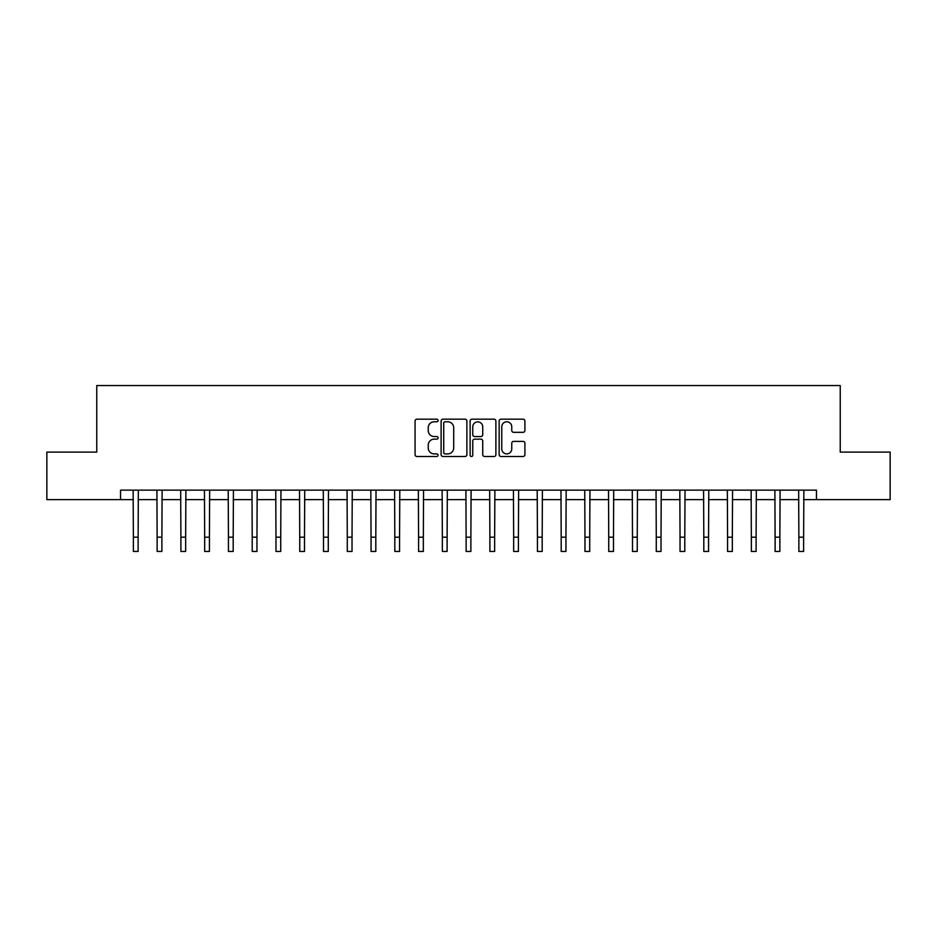 <?xml version="1.0" encoding="UTF-8"?>
<svg xmlns="http://www.w3.org/2000/svg" width="937" height="937" viewBox="0 0 937 937"><rect width="100%" height="100%" fill="white"/><g stroke="black" fill="none" stroke-linecap="round" stroke-linejoin="round"><path stroke-width="1.41" d="M438.083 420.479A1.312 1.312 0 0 0 436.771 419.179L416.942 419.179A1.862 1.862 0 0 0 415.079 421.041L415.079 454.632A1.862 1.862 0 0 0 416.942 456.506L436.771 456.506A1.312 1.312 0 0 0 438.083 455.195A1.312 1.312 0 0 0 436.771 453.895L434.206 453.895A5.973 5.973 0 0 1 428.232 447.921L428.232 445.122A5.973 5.973 0 0 1 434.206 439.148L436.771 439.148A1.312 1.312 0 0 0 438.083 437.837A1.312 1.312 0 0 0 436.771 436.537L434.206 436.537A5.973 5.973 0 0 1 428.232 430.563L428.232 427.764A5.973 5.973 0 0 1 434.206 421.791L436.771 421.791A1.312 1.312 0 0 0 438.083 420.479M523.045 432.332A1.862 1.862 0 0 0 524.907 430.47L524.907 421.041A1.862 1.862 0 0 0 523.045 419.179L501.026 419.179A1.862 1.862 0 0 0 499.152 421.041L499.152 454.632A1.862 1.862 0 0 0 501.026 456.506L523.045 456.506A1.862 1.862 0 0 0 524.907 454.632L524.907 443.248A1.862 1.862 0 0 0 523.045 441.386L513.617 441.386A1.862 1.862 0 0 0 511.754 443.248L511.754 448.893A4.99 4.99 0 0 1 506.765 453.895A4.99 4.99 0 0 1 501.763 448.893L501.763 426.78A4.99 4.99 0 0 1 506.765 421.791A4.99 4.99 0 0 1 511.754 426.78L511.754 430.47A1.862 1.862 0 0 0 513.617 432.332L523.045 432.332M120.533 499.632L46.85 499.632L46.85 452.102L96.769 452.102L96.769 385.552L840.231 385.552L840.231 452.102L890.15 452.102L890.15 499.632L816.467 499.632L816.467 490.133L120.533 490.133L120.533 499.632L133.37 499.632M466.872 421.041A1.862 1.862 0 0 0 464.998 419.179L442.978 419.179A1.862 1.862 0 0 0 441.116 421.041L441.116 454.632A1.862 1.862 0 0 0 442.978 456.506L464.998 456.506A1.862 1.862 0 0 0 466.872 454.632L466.872 421.041M472.002 419.179L494.022 419.179A1.862 1.862 0 0 1 495.884 421.041L495.884 454.632A1.862 1.862 0 0 1 494.022 456.506L484.593 456.506A1.862 1.862 0 0 1 482.731 454.632L482.731 441.011A1.862 1.862 0 0 0 480.868 439.148L474.614 439.148A1.862 1.862 0 0 0 472.752 441.011L472.752 455.195A1.312 1.312 0 0 1 471.44 456.506A1.312 1.312 0 0 1 470.128 455.195L470.128 421.041A1.862 1.862 0 0 1 472.002 419.179M138.126 499.632L157.135 499.632M161.89 499.632L180.9 499.632M185.655 499.632L204.676 499.632M209.419 499.632L228.441 499.632M233.196 499.632L252.205 499.632M256.961 499.632L275.982 499.632M280.725 499.632L299.746 499.632M304.502 499.632L323.511 499.632M328.266 499.632L347.287 499.632M352.031 499.632L371.052 499.632M375.807 499.632L394.817 499.632M399.572 499.632L418.581 499.632M423.337 499.632L442.358 499.632M447.113 499.632L466.122 499.632M470.878 499.632L489.887 499.632M494.642 499.632L513.663 499.632M518.419 499.632L537.428 499.632M542.183 499.632L561.193 499.632M565.948 499.632L584.969 499.632M589.713 499.632L608.734 499.632M613.489 499.632L632.498 499.632M637.254 499.632L656.275 499.632M661.018 499.632L680.039 499.632M684.795 499.632L703.804 499.632M708.559 499.632L727.581 499.632M732.324 499.632L751.345 499.632M756.1 499.632L775.11 499.632M779.865 499.632L798.874 499.632M803.63 499.632L816.467 499.632M445.028 421.791A1.312 1.312 0 0 0 443.728 423.091L443.728 452.583A1.312 1.312 0 0 0 445.028 453.895L447.734 453.895A5.973 5.973 0 0 0 453.707 447.921L453.707 427.764A5.973 5.973 0 0 0 447.734 421.791L445.028 421.791M482.731 426.874A4.99 4.99 0 0 0 477.741 421.884A4.99 4.99 0 0 0 472.752 426.874L472.752 434.663A1.862 1.862 0 0 0 474.614 436.537L480.868 436.537A1.862 1.862 0 0 0 482.731 434.663L482.731 426.874M133.136 490.133L133.37 537.194L138.126 537.194L138.348 490.133M133.37 537.194L133.37 551.448L138.126 551.448L138.126 537.194M156.912 490.133L157.135 537.194L161.89 537.194L162.113 490.133M157.135 537.194L157.135 551.448L161.89 551.448L161.89 537.194M180.677 490.133L180.9 537.194L185.655 537.194L185.877 490.133M180.9 537.194L180.9 551.448L185.655 551.448L185.655 537.194M204.442 490.133L204.676 537.194L209.419 537.194L209.654 490.133M204.676 537.194L204.676 551.448L209.419 551.448L209.419 537.194M228.218 490.133L228.441 537.194L233.196 537.194L233.418 490.133M228.441 537.194L228.441 551.448L233.196 551.448L233.196 537.194M251.983 490.133L252.205 537.194L256.961 537.194L257.183 490.133M252.205 537.194L252.205 551.448L256.961 551.448L256.961 537.194M275.747 490.133L275.982 537.194L280.725 537.194L280.959 490.133M275.982 537.194L275.982 551.448L280.725 551.448L280.725 537.194M299.524 490.133L299.746 537.194L304.502 537.194L304.724 490.133M299.746 537.194L299.746 551.448L304.502 551.448L304.502 537.194M323.288 490.133L323.511 537.194L328.266 537.194L328.489 490.133M323.511 537.194L323.511 551.448L328.266 551.448L328.266 537.194M347.053 490.133L347.287 537.194L352.031 537.194L352.265 490.133M347.287 537.194L347.287 551.448L352.031 551.448L352.031 537.194M370.829 490.133L371.052 537.194L375.807 537.194L376.03 490.133M371.052 537.194L371.052 551.448L375.807 551.448L375.807 537.194M394.594 490.133L394.817 537.194L399.572 537.194L399.794 490.133M394.817 537.194L394.817 551.448L399.572 551.448L399.572 537.194M418.359 490.133L418.581 537.194L423.337 537.194L423.571 490.133M418.581 537.194L418.581 551.448L423.337 551.448L423.337 537.194M442.123 490.133L442.358 537.194L447.113 537.194L447.336 490.133M442.358 537.194L442.358 551.448L447.113 551.448L447.113 537.194M465.9 490.133L466.122 537.194L470.878 537.194L471.1 490.133M466.122 537.194L466.122 551.448L470.878 551.448L470.878 537.194M489.664 490.133L489.887 537.194L494.642 537.194L494.877 490.133M489.887 537.194L489.887 551.448L494.642 551.448L494.642 537.194M513.429 490.133L513.663 537.194L518.419 537.194L518.641 490.133M513.663 537.194L513.663 551.448L518.419 551.448L518.419 537.194M537.206 490.133L537.428 537.194L542.183 537.194L542.406 490.133M537.428 537.194L537.428 551.448L542.183 551.448L542.183 537.194M560.97 490.133L561.193 537.194L565.948 537.194L566.171 490.133M561.193 537.194L561.193 551.448L565.948 551.448L565.948 537.194M584.735 490.133L584.969 537.194L589.713 537.194L589.947 490.133M584.969 537.194L584.969 551.448L589.713 551.448L589.713 537.194M608.511 490.133L608.734 537.194L613.489 537.194L613.712 490.133M608.734 537.194L608.734 551.448L613.489 551.448L613.489 537.194M632.276 490.133L632.498 537.194L637.254 537.194L637.476 490.133M632.498 537.194L632.498 551.448L637.254 551.448L637.254 537.194M656.041 490.133L656.275 537.194L661.018 537.194L661.253 490.133M656.275 537.194L656.275 551.448L661.018 551.448L661.018 537.194M679.817 490.133L680.039 537.194L684.795 537.194L685.017 490.133M680.039 537.194L680.039 551.448L684.795 551.448L684.795 537.194M703.582 490.133L703.804 537.194L708.559 537.194L708.782 490.133M703.804 537.194L703.804 551.448L708.559 551.448L708.559 537.194M727.346 490.133L727.581 537.194L732.324 537.194L732.558 490.133M727.581 537.194L727.581 551.448L732.324 551.448L732.324 537.194M751.123 490.133L751.345 537.194L756.1 537.194L756.323 490.133M751.345 537.194L751.345 551.448L756.1 551.448L756.1 537.194M774.887 490.133L775.11 537.194L779.865 537.194L780.088 490.133M775.11 537.194L775.11 551.448L779.865 551.448L779.865 537.194M798.652 490.133L798.874 537.194L803.63 537.194L803.864 490.133M798.874 537.194L798.874 551.448L803.63 551.448L803.63 537.194"/></g></svg>
